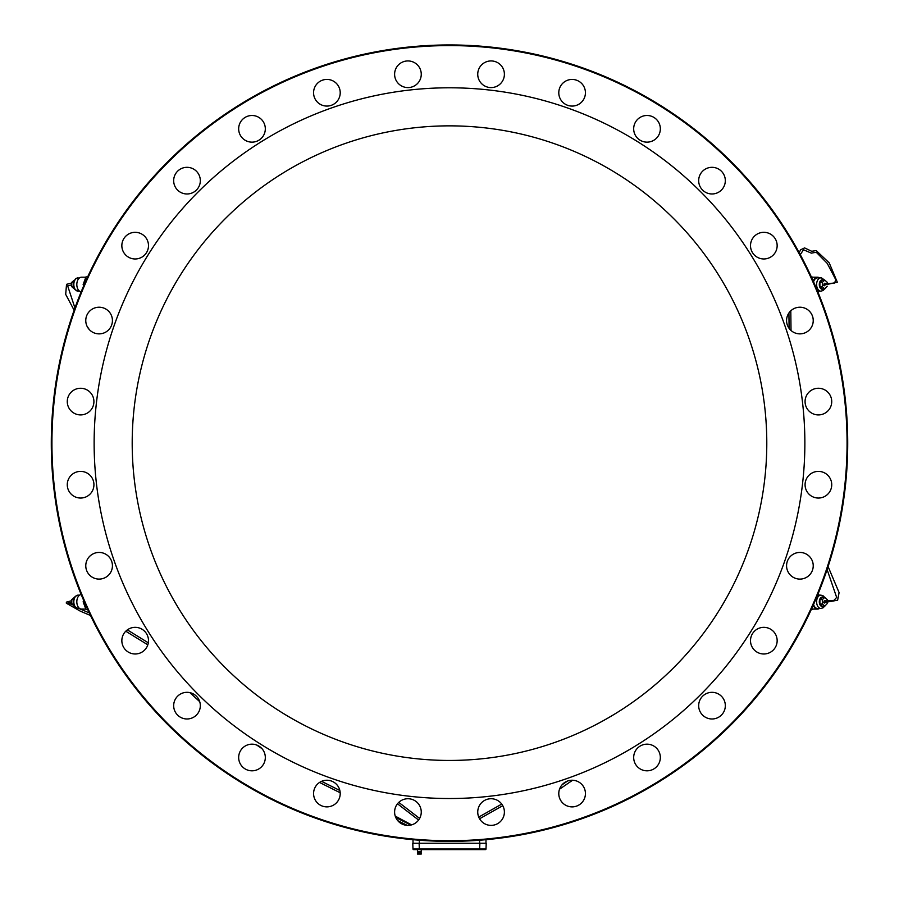 <?xml version="1.0" encoding="UTF-8"?>
<svg xmlns="http://www.w3.org/2000/svg" width="899" height="899" viewBox="0 0 899 899"><rect width="100%" height="100%" fill="white"/><g stroke="black" fill="none" stroke-linecap="round" stroke-linejoin="round"><path stroke-width="1.35" d="M413.012 839.688L413.012 843.262L419.136 843.262L419.327 848.993L412.989 848.993L413.619 849.611A0.629 0.629 0 0 1 412.989 848.993L413.619 849.611L479.673 849.611L479.673 848.993L419.327 848.993L419.327 849.611M485.988 839.688L485.988 843.262L479.864 843.262L486.213 843.262L486.011 848.993L479.673 848.993L479.864 843.262L412.787 843.262L412.989 848.993M74.336 280.106L71.763 282.308L71.763 286.702L74.336 288.905M74.336 606.196L71.763 604.004L71.763 599.599L74.336 597.408M71.763 286.702L73.403 286.702M71.763 282.308L73.403 282.308M71.763 604.004L73.403 604.004M71.763 599.599L73.403 599.599M78.101 277.847A6.664 4.281 90 0 0 73.819 284.511A6.664 4.281 90 0 0 78.101 291.175L74.786 289.512L73.381 286.624L73.37 282.455L75.864 278.533L79.595 277.847M79.595 608.466L78.101 608.466A6.664 4.281 -90 0 1 73.819 601.802A6.664 4.281 -90 0 1 78.101 595.138L79.595 595.138M85.855 277.207L81.506 277.207A7.293 4.686 90 0 0 76.82 284.264A7.293 4.686 90 0 0 81.191 291.793M85.855 609.095L81.506 609.095A7.293 4.686 -90 0 1 76.82 602.049A7.293 4.686 -90 0 1 81.191 594.52M87.664 276.892L85.967 276.892L83.146 284.511L83.663 285.904M87.664 609.421L85.967 609.421L83.146 601.802L83.663 600.408M83.146 284.511L84.259 284.511M83.146 601.802L84.259 601.802M104.88 577.776A13.328 13.328 0 0 1 85.81 564.774A13.328 13.328 0 0 1 106.61 554.75A13.328 13.328 0 0 1 104.88 577.776A13.328 13.328 0 0 0 106.61 554.75A13.328 13.328 0 0 0 85.81 564.774A13.328 13.328 0 0 0 104.88 577.776M794.12 308.537A13.328 13.328 0 0 1 808.594 330.652A13.328 13.328 0 0 1 791.019 330.472L790.805 310.807A13.328 13.328 0 0 1 794.12 308.537A13.328 13.328 0 0 0 792.39 331.551A13.328 13.328 0 0 0 813.19 321.539A13.328 13.328 0 0 0 794.12 308.537M789.097 328.337A13.328 13.328 0 0 1 788.917 312.998L789.097 328.337M584.114 787.771A13.328 13.328 0 0 1 572.899 806.864A13.328 13.328 0 0 1 559.504 789.221L572.596 780.242A13.328 13.328 0 0 1 584.114 787.771A13.328 13.328 0 0 0 561.1 786.052A13.328 13.328 0 0 0 571.112 806.841A13.328 13.328 0 0 0 584.114 787.771M562.055 784.805A13.328 13.328 0 0 1 567.561 781.029L562.055 784.805M314.886 98.53A13.328 13.328 0 0 1 327.888 79.46A13.328 13.328 0 0 1 337.9 100.261A13.328 13.328 0 0 1 314.886 98.53A13.328 13.328 0 0 0 337.9 100.261A13.328 13.328 0 0 0 327.888 79.46A13.328 13.328 0 0 0 314.886 98.53M264.003 763.273A13.328 13.328 0 0 0 251.001 744.203A13.328 13.328 0 0 0 240.977 764.993A13.328 13.328 0 0 0 264.003 763.273M143.48 651.078A13.328 13.328 0 0 0 140.03 628.255A13.328 13.328 0 0 0 121.994 642.65A13.328 13.328 0 0 0 143.48 651.078M83.562 497.709A13.328 13.328 0 0 0 90.372 475.65A13.328 13.328 0 0 0 67.863 480.796A13.328 13.328 0 0 0 83.562 497.709M96.137 333.54A13.328 13.328 0 0 0 111.836 316.617A13.328 13.328 0 0 0 89.327 311.481A13.328 13.328 0 0 0 96.137 333.54M178.687 191.071A13.328 13.328 0 0 0 200.174 182.643A13.328 13.328 0 0 0 182.126 168.248A13.328 13.328 0 0 0 178.687 191.071M477.74 74.257A13.328 13.328 0 0 0 497.731 85.798A13.328 13.328 0 0 0 497.731 62.716A13.328 13.328 0 0 0 477.74 74.257M634.997 123.039A13.328 13.328 0 0 0 647.999 142.109A13.328 13.328 0 0 0 658.023 121.309A13.328 13.328 0 0 0 634.997 123.039M755.52 235.223A13.328 13.328 0 0 0 758.97 258.047A13.328 13.328 0 0 0 777.006 243.663A13.328 13.328 0 0 0 755.52 235.223M815.438 388.593A13.328 13.328 0 0 0 808.628 410.652A13.328 13.328 0 0 0 831.137 405.516A13.328 13.328 0 0 0 815.438 388.593M802.863 552.773A13.328 13.328 0 0 0 787.164 569.696A13.328 13.328 0 0 0 809.673 574.832A13.328 13.328 0 0 0 802.863 552.773M720.313 695.242A13.328 13.328 0 0 0 698.826 703.67A13.328 13.328 0 0 0 716.874 718.065A13.328 13.328 0 0 0 720.313 695.242M421.26 812.055A13.328 13.328 0 0 0 401.269 800.515A13.328 13.328 0 0 0 401.269 823.596A13.328 13.328 0 0 0 421.26 812.055M339.878 796.525A13.328 13.328 0 0 0 322.966 780.826A13.328 13.328 0 0 0 317.83 803.324A13.328 13.328 0 0 0 339.878 796.525M504.058 809.089A13.328 13.328 0 0 0 481.999 802.29A13.328 13.328 0 0 0 487.134 824.788A13.328 13.328 0 0 0 504.058 809.089M657.427 749.182A13.328 13.328 0 0 0 634.604 752.62A13.328 13.328 0 0 0 648.999 770.668A13.328 13.328 0 0 0 657.427 749.182M769.611 628.659A13.328 13.328 0 0 0 750.541 641.661A13.328 13.328 0 0 0 771.342 651.674A13.328 13.328 0 0 0 769.611 628.659M818.405 471.391A13.328 13.328 0 0 0 806.864 491.382A13.328 13.328 0 0 0 829.946 491.382A13.328 13.328 0 0 0 818.405 471.391M701.58 172.338A13.328 13.328 0 0 0 710.019 193.824A13.328 13.328 0 0 0 724.403 175.788A13.328 13.328 0 0 0 701.58 172.338M559.122 89.788A13.328 13.328 0 0 0 576.034 105.486A13.328 13.328 0 0 0 581.17 82.989A13.328 13.328 0 0 0 559.122 89.788M394.942 77.224A13.328 13.328 0 0 0 417.001 84.023A13.328 13.328 0 0 0 411.866 61.525A13.328 13.328 0 0 0 394.942 77.224M241.573 137.131A13.328 13.328 0 0 0 264.396 133.693A13.328 13.328 0 0 0 250.001 115.645A13.328 13.328 0 0 0 241.573 137.131M129.389 257.653A13.328 13.328 0 0 0 148.459 244.652A13.328 13.328 0 0 0 127.658 234.639A13.328 13.328 0 0 0 129.389 257.653M80.595 414.911A13.328 13.328 0 0 0 92.136 394.931A13.328 13.328 0 0 0 69.054 394.931A13.328 13.328 0 0 0 80.595 414.911M197.42 713.963A13.328 13.328 0 0 0 188.981 692.477A13.328 13.328 0 0 0 174.597 710.525A13.328 13.328 0 0 0 197.42 713.963M449.5 841.363A398.201 398.201 0 0 0 794.356 244.056A398.201 398.201 0 0 0 104.644 244.056A398.201 398.201 0 0 0 449.5 841.363M449.5 840.722A397.572 397.572 0 0 0 793.806 244.371A397.572 397.572 0 0 0 105.194 244.371A397.572 397.572 0 0 0 449.5 840.722M449.5 798.526A355.375 355.375 0 0 0 757.261 265.475A355.375 355.375 0 0 0 141.739 265.475A355.375 355.375 0 0 0 449.5 798.526M813.146 609.095L811.336 609.421M813.146 277.207L811.336 276.892M758.835 513.756A317.291 317.291 0 0 0 355.982 139.952A317.291 317.291 0 0 0 233.684 675.745A317.291 317.291 0 0 0 758.835 513.756M819.405 608.466A7.293 4.686 -90 0 1 817.494 609.095A7.293 4.686 -90 0 1 813.303 605.072M817.809 594.52A7.293 4.686 -90 0 1 819.405 595.138M817.494 609.095L811.482 609.095M819.405 277.847A7.293 4.686 90 0 0 817.494 277.207A7.293 4.686 90 0 0 813.303 281.241M817.809 291.793A7.293 4.686 90 0 0 819.405 291.175M811.482 277.207L817.494 277.207M824.664 597.408L823.136 595.823L820.899 595.138A6.664 4.281 -90 0 0 816.618 601.802A6.664 4.281 -90 0 0 820.899 608.466L817.494 608.466A6.664 4.281 -90 0 1 813.573 604.465M824.664 280.106L821.506 277.892L817.494 277.847A6.664 4.281 90 0 0 813.573 281.848M819.91 604.004L822.36 606.196L824.788 606.196L822.338 604.004L819.91 604.004L819.91 599.599L822.36 597.408L824.788 597.408L827.237 599.599L827.237 601.307M827.237 284.32L827.237 282.308L824.788 280.106L822.36 280.106L819.91 282.308L819.91 286.702L822.36 288.905L824.788 288.905L827.237 286.208M822.338 604.004L822.338 599.599L819.91 599.599M822.338 599.599L824.788 597.408M827.237 603.521L824.788 606.196M824.788 280.106L822.338 282.308L819.91 282.308M822.338 282.308L822.338 286.702L824.788 288.905M822.338 286.702L819.91 286.702M824.788 603.072A1.27 0.82 -90 0 1 824.788 600.532A1.27 0.82 -90 0 1 825.484 601.161M825.563 284.106A1.27 0.82 90 0 0 823.967 284.511A1.27 0.82 90 0 0 824.788 285.781M419.339 854.05L417.439 854.05L417.439 852.78L421.238 852.78L421.238 854.05L419.339 854.05M421.238 849.611L421.238 851.51L417.439 851.51L417.439 849.611M486.011 848.993L485.381 849.611A0.629 0.629 0 0 0 486.011 848.993A0.629 0.629 0 0 1 485.381 849.611L479.673 849.611M419.361 840.217L419.361 843.262M479.639 840.217L479.639 843.262M820.899 277.847A6.664 4.281 90 0 0 816.618 284.511A6.664 4.281 90 0 0 820.899 291.175L823.124 290.489L824.664 288.905M823.529 606.196A4.765 3.057 -90 0 1 822.36 606.555A4.765 3.057 -90 0 1 819.36 600.869A4.765 3.057 -90 0 1 823.529 597.408M823.529 280.106A4.765 3.057 90 0 0 822.36 279.746A4.765 3.057 90 0 0 819.36 285.433A4.765 3.057 90 0 0 823.529 288.905M78.101 291.175L79.595 291.175M820.899 595.138L817.562 595.138M817.562 291.175L820.899 291.175M820.899 608.466L823.124 607.791L824.664 606.196M78.101 608.466L74.786 606.803L73.381 603.914L73.37 599.745L75.168 596.385L78.101 595.138M418.069 851.51L418.069 852.78M420.608 851.51L420.608 852.78M827.102 569.573L836.654 597.397L833.98 600.386L824.158 600.993M822.338 602.914L837.621 600.229L839.093 592.61L828.091 566.572M479.56 818.775L502.766 805.673M800.267 254.664L803.504 249.742L811.347 253.147L815.438 252.383L816.888 252.866L827.237 263.373L835.778 279.69L834.62 283.028L824.068 283.915M478.729 817.09L501.743 804.088M799.144 252.585L800.661 249.787L804.583 247.899L811.696 251.282L816.202 250.574L829.193 262.834L837.329 282.219L822.338 285.466M411.551 824.877L395.245 816.112L411.562 824.877M407.202 825.361L397.763 820.663M340.193 792.772L319.538 782.433M261.946 748.62L256.653 745.001M199.713 701.681L189.88 692.646M147.818 644.841L125.77 631.21M90.518 615.489L80.382 611.196L66.335 603.207L66.369 602.15L71.763 600.656M72.628 604.78L68.043 603.004L71.763 602.566M410.854 825.057L395.807 817.573M339.856 790.491L321.561 781.343M148.324 642.819L127.343 629.873M89.293 612.904L78.887 608.466M74.516 606.465L73.785 605.814M419.631 818.438L398.763 802.391M89.304 329.585L87.034 326.191M74.943 307.975L67.65 285.848L71.763 284.859M71.763 282.983L66.537 284.331L65.683 294.355L74.134 310.245M397.482 803.785L418.608 820.034"/></g></svg>
